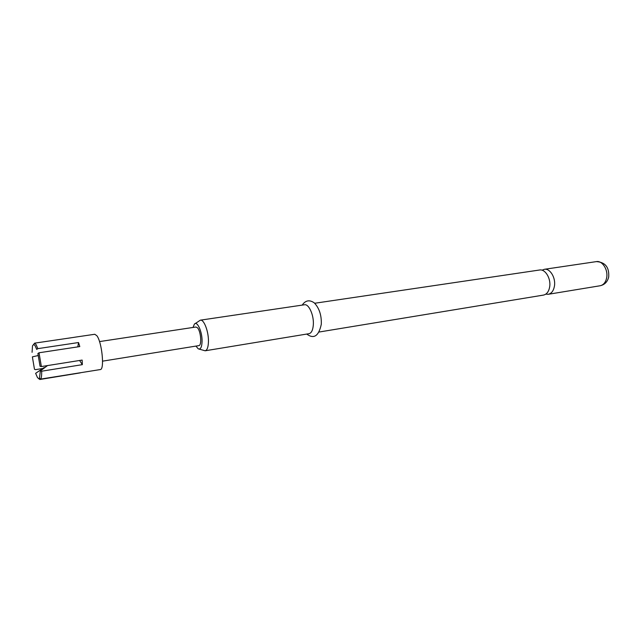 <?xml version="1.0" encoding="UTF-8"?>
<svg xmlns="http://www.w3.org/2000/svg" width="641" height="641" viewBox="0 0 641 641"><rect width="100%" height="100%" fill="white"/><g stroke="black" fill="none" stroke-linecap="round" stroke-linejoin="round"><path stroke-width="0.96" d="M314.723 303.257L539.578 270.005C545.259 268.803 551.188 278.667 549.649 286.968C548.768 291.655 546.717 294.355 543.496 295.084L319.218 332.006M34.606 343.151L36.128 344.65L37.827 348.64L36.697 349.409L35.135 345.747L33.725 344.321L34.606 343.151L74.508 337.278M74.709 337.222L94.756 334.273L96.823 335.676C101.951 341.925 104.755 369.857 100.268 369.569L40.703 379.087L39.47 378.238L40.351 370.947L41.657 371.211C41.753 375.322 41.433 377.942 40.703 379.087M38.348 355.499L32.379 356.861L34.47 369.248L35.447 369.657L42.763 368.487M34.229 343.656L32.507 345.828L32.074 352.31M39.133 379.039L37.466 377.549L35.632 373.326L44.173 367.525M545.771 294.147L548.239 294.299C551.468 293.578 553.528 290.878 554.417 286.207C555.971 277.922 550.034 268.098 544.329 269.308L542.03 270.198M195.946 346.092L198.213 348.808C200.553 349.738 201.843 347.254 202.067 341.381C202.316 331.814 197.172 320.468 194.367 324.162L193.029 327.447M195.144 323.625L200.369 320.163C203.95 319.178 208.702 331.637 208.445 341.557C208.277 347.142 207.187 350.218 205.152 350.787L199.127 349.089M205.152 350.787L309.002 333.689C311.47 333.064 312.912 330.091 313.329 324.779C314.05 315.348 308.834 303.698 304.483 304.771L200.369 320.163M102.576 361.155L198.814 345.627C202.051 345.619 200.889 330.948 197.388 327.719L195.914 327.014L99.515 341.589M47.506 365.578L40.351 370.947M41.657 371.211L82.336 364.649L79.596 360.474M39.029 352.774L37.891 353.544L40.054 366.291L41.369 366.556L39.029 352.774L79.804 346.573L78.531 342.534L37.827 348.64M82.336 364.649L82.136 360.074L41.369 366.556M39.806 379.496L80.285 372.878M77.809 346.869L78.531 342.534M596.394 261.608C605.224 262.161 609.327 267.257 608.71 276.896C607.58 281.768 604.735 284.716 600.16 285.75C603.51 285.013 605.673 282.377 606.65 277.849C608.333 269.821 602.308 260.382 596.394 261.608L544.329 269.308M600.16 285.75L548.239 294.299M302.215 305.108C305.42 300.325 309.427 299.563 314.234 302.824C319.258 308.073 321.614 315.22 321.301 324.25C318.753 336.084 313.906 339.353 306.743 334.065"/></g></svg>
